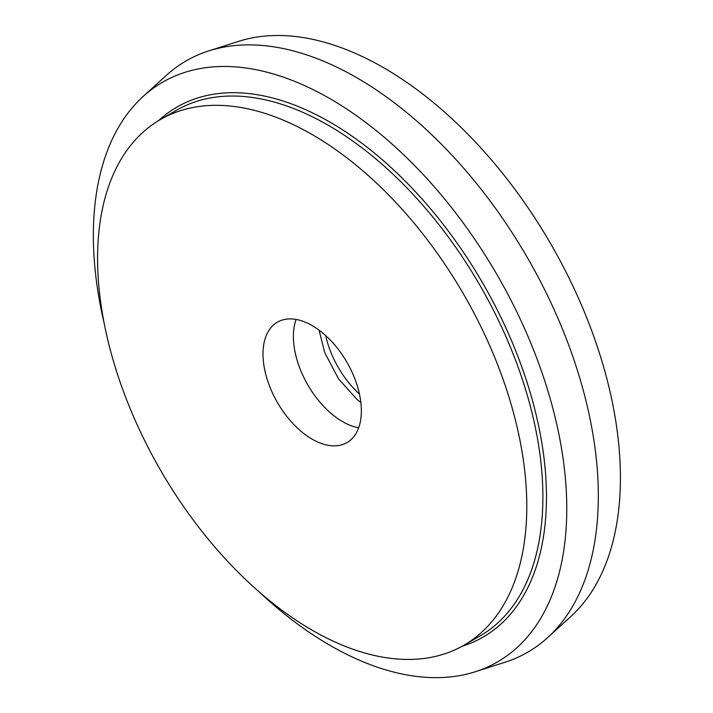 <?xml version="1.0" encoding="UTF-8"?>
<svg xmlns="http://www.w3.org/2000/svg" width="713" height="713" viewBox="0 0 713 713"><rect width="100%" height="100%" fill="white"/><g stroke="black" fill="none" stroke-linecap="round" stroke-linejoin="round"><path stroke-width="1.07" d="M358.657 427.782A69.553 40.16 60 0 1 307.802 384.913A69.553 40.16 60 0 1 296.1 319.433M312.178 325.6A69.553 40.16 60 0 1 357.614 386.892A69.553 40.16 60 0 1 346.955 442.621A69.553 40.16 60 0 1 277.402 402.462A69.553 40.16 60 0 1 277.402 322.151A69.553 40.16 60 0 1 312.178 325.6M359.468 394.075A69.553 40.16 60 0 1 325.698 335.591M312.178 134.57A303.506 175.229 60 0 1 510.455 402.025A303.506 175.229 60 0 1 463.931 645.229A303.506 175.229 60 0 1 160.425 470.001A303.506 175.229 60 0 1 160.425 119.543A303.506 175.229 60 0 1 312.178 134.57M104.196 323.444A334.754 193.268 60 0 1 143.126 96.469L166.218 75.471A341.447 197.136 60 0 1 208.784 50.89L238.516 41.39A334.754 193.268 60 0 1 383.719 67.762A334.754 193.268 60 0 1 596.318 343.666A334.754 193.268 60 0 1 570.658 616.683L547.566 637.68A341.447 197.136 60 0 1 504.991 662.252L475.259 671.753A334.754 193.268 60 0 1 259.229 591.968M208.784 50.89A341.447 197.136 60 0 1 356.892 77.788A341.447 197.136 60 0 1 573.742 359.209A341.447 197.136 60 0 1 547.566 637.68M143.126 96.469A334.754 193.268 60 0 1 330.066 98.733A334.754 193.268 60 0 1 553.983 412.72A334.754 193.268 60 0 1 475.259 671.753M158.607 120.622A306.037 176.69 60 0 1 330.066 122.181A306.037 176.69 60 0 1 534.919 409.815A306.037 176.69 60 0 1 462.086 646.272M160.425 119.543L176.521 110.248A303.506 175.229 60 0 1 328.274 125.283A303.506 175.229 60 0 1 526.55 392.738A303.506 175.229 60 0 1 480.027 635.943L463.931 645.229M319.085 330.146L324.745 352.694L338.568 378.915L357.284 399.69L360.876 402.524"/></g></svg>
